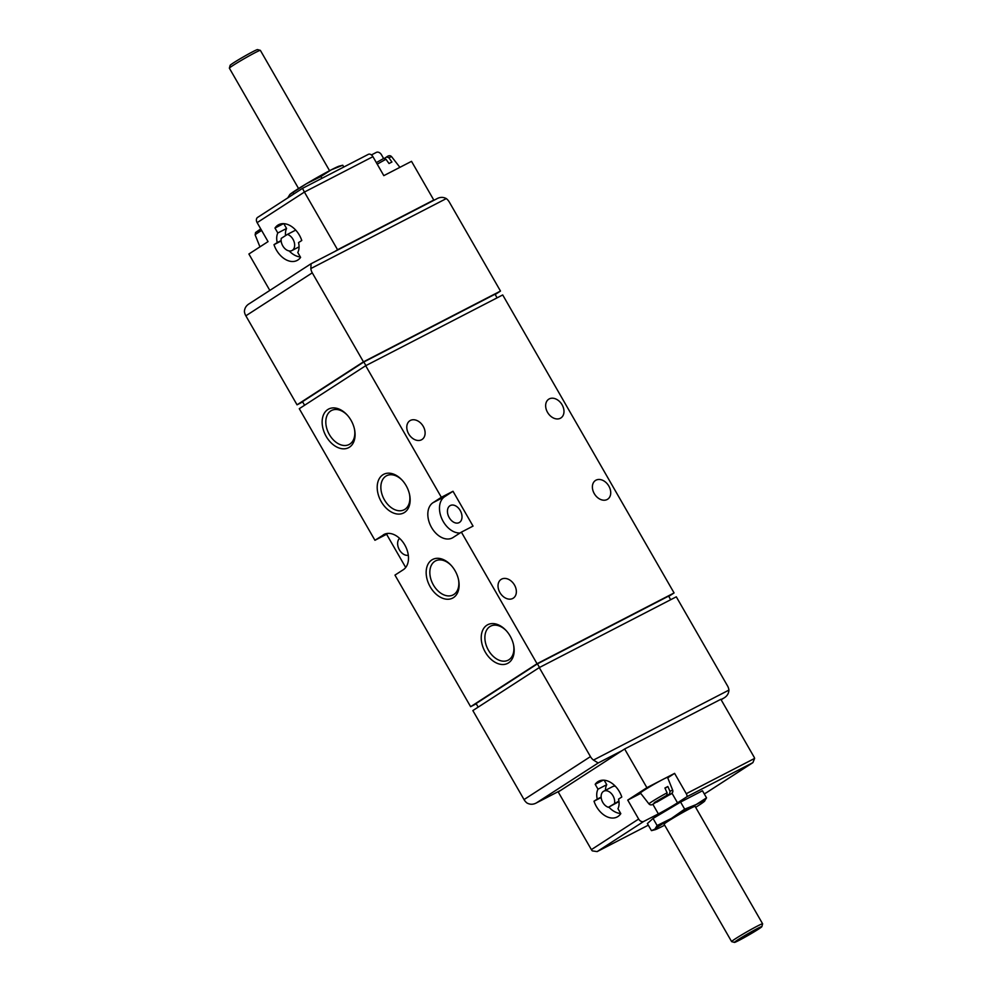 <?xml version="1.0" encoding="UTF-8"?>
<svg xmlns="http://www.w3.org/2000/svg" width="992" height="992" viewBox="0 0 992 992"><rect width="100%" height="100%" fill="white"/><g stroke="black" fill="none" stroke-linecap="round" stroke-linejoin="round"><path stroke-width="1.49" d="M386.657 156.934L388.901 157.765A13.714 0.67 150.1 0 1 391.604 156.686C390.315 155.322 388.703 155.384 386.768 156.872L384.549 158.298M388.901 157.765L391.927 162.018A14.446 0.707 -29.9 0 0 390.575 162.713A14.446 0.707 -29.9 0 0 389.013 163.531L385.987 159.278L383.743 158.435L376.328 162.626L383.743 158.435M667.839 786.507A14.446 0.707 150.1 0 0 664.925 788.02L667.095 792.819A13.714 0.67 150.1 0 0 654.869 799.825A13.714 0.67 150.1 0 0 648.942 803.904L640.435 792.992A15.649 0.756 150.1 0 1 648.173 787.735A15.649 0.756 150.1 0 1 662.929 779.402L646.896 787.685L624.638 748.985L720.849 699.286L754.019 756.958A4.464 3.274 -122.9 0 1 754.614 758.409L752.916 762.612L706.267 792.794A4.464 3.274 -122.9 0 1 706.068 792.906L752.705 762.724L687.109 796.613A4.464 3.038 -117.3 0 0 686.278 793.699L674.597 773.376L662.929 779.402A15.649 0.756 150.1 0 1 667.554 777.393L672.712 790.24A13.714 0.67 150.1 0 0 670.009 791.306L667.839 786.507L665.062 788.305M648.942 803.904C650.244 805.268 651.843 805.206 653.765 803.718L666.773 795.311L667.095 792.819M670.009 791.306L669.687 793.811L656.716 802.193L669.03 795.038C672.105 793.736 673.332 792.137 672.712 790.24M383.606 158.509L381.461 154.764A4.464 3.274 57.1 0 0 376.315 152.408L371.417 154.938M274.982 228.061L277.81 232.996A14.756 10.019 -117.3 0 0 277.239 242.569L273.99 244.677A20.113 13.652 -117.3 0 0 297.116 260.45A20.113 13.652 -117.3 0 0 300.601 257.387L297.786 252.501A14.756 10.019 -117.3 0 0 298.53 242.606L301.779 240.498A20.113 13.652 -117.3 0 0 278.653 224.713A20.113 13.652 -117.3 0 0 274.982 228.061L283.514 223.646M257.635 217.384L302.523 188.344L368.305 154.368A4.464 3.038 62.7 0 0 368.131 154.467L302.523 188.344L257.833 217.273A4.464 3.274 -122.9 0 0 257.635 217.384A4.464 3.274 -122.9 0 0 257.139 222.642L268.051 241.614L248.893 254.014L269.824 290.42M335.098 251.336L337.565 249.736L304.408 192.064L372.918 156.674L383.817 175.646L411.519 161.336L433.777 200.037L431.309 201.636M368.305 154.368A4.464 3.038 62.7 0 1 372.918 156.674M302.523 188.344L304.408 192.064L257.139 222.642M337.565 249.736L433.777 200.037M624.638 748.985L558.223 791.963L591.381 849.623A4.464 3.274 57.1 0 0 592.348 850.888L597.134 851.595L648.309 825.17M595.188 784.312L598.002 789.198A14.756 10.019 -117.3 0 0 597.258 799.093L594.01 801.201A20.113 13.652 -117.3 0 0 617.136 816.986A20.113 13.652 -117.3 0 0 620.806 813.638L617.979 808.703A14.756 10.019 -117.3 0 0 618.549 799.13L621.798 797.022A20.113 13.652 -117.3 0 0 598.672 781.237A20.113 13.652 -117.3 0 0 595.188 784.312L603.198 780.171M591.381 849.623L638.65 819.045L627.738 800.085L646.896 787.685M638.65 819.045A4.464 3.274 57.1 0 0 643.783 821.413L658.366 813.886A15.649 0.756 150.1 0 0 677.511 802.826L671.882 793.042M695.652 807.339A29.053 1.414 150.1 0 0 704.308 801.437L706.54 797.853L702.472 790.76L680.586 802.069L653.046 818.462L647.379 823.558L651.459 830.639L654.881 829.138A29.053 1.414 150.1 0 0 654.956 829.758A29.053 1.414 150.1 0 0 662.991 826.038A29.053 1.414 150.1 0 0 664.652 825.17M704.246 793.848L706.068 792.906M687.109 796.613L677.511 802.826M351.044 420.323A21.737 14.756 62.7 0 1 354.541 429.449A21.737 14.756 62.7 0 1 338.57 447.826A21.737 14.756 62.7 0 1 322.722 417.148A21.737 14.756 62.7 0 1 346.952 414.755A21.737 14.756 62.7 0 1 351.044 420.323M510.111 636.008A21.737 14.756 62.7 0 1 513.62 645.135A21.737 14.756 62.7 0 1 497.637 663.499A21.737 14.756 62.7 0 1 481.802 632.834A21.737 14.756 62.7 0 1 506.032 630.441A21.737 14.756 62.7 0 1 510.111 636.008M455.055 570.735A21.737 14.756 62.7 0 1 458.564 579.861A21.737 14.756 62.7 0 1 442.581 598.238A21.737 14.756 62.7 0 1 426.746 567.56A21.737 14.756 62.7 0 1 450.976 565.167A21.737 14.756 62.7 0 1 455.055 570.735M406.1 485.596A21.737 14.756 62.7 0 1 409.597 494.723A21.737 14.756 62.7 0 1 393.626 513.087A21.737 14.756 62.7 0 1 377.778 482.422A21.737 14.756 62.7 0 1 402.008 480.029A21.737 14.756 62.7 0 1 406.1 485.596M383.234 534.911A20.113 13.652 -117.3 0 1 384.016 534.452A20.113 13.652 -117.3 0 1 405.071 545.464A20.113 13.652 -117.3 0 1 403.26 569.743L394.965 575.112L470.63 706.701L537.044 663.722L461.379 532.134L453.071 537.503A20.113 13.652 -117.3 0 1 452.29 537.962A20.113 13.652 -117.3 0 1 431.247 526.95A20.113 13.652 -117.3 0 1 433.045 502.671L441.353 497.302L365.688 365.713L299.274 408.692L374.939 540.28L384.846 534.08M560.691 790.364L536.424 802.9L598.176 762.984L593.464 760.07A8.94 6.547 -122.9 0 1 590.451 756.611L539.264 667.591L472.849 710.57L524.036 799.577A8.94 6.547 57.1 0 0 527.05 803.049C530.274 804.76 533.547 804.636 536.87 802.652L560.778 790.314M249.798 303.403C246.4 305.251 244.602 307.966 244.416 311.538A8.94 6.547 57.1 0 0 245.855 315.816L297.042 404.823L363.456 361.844L312.269 272.837A8.94 6.547 -122.9 0 1 310.831 268.559L311.104 263.736L436.468 198.983C439.791 196.999 443.064 196.875 446.301 198.586A8.94 6.547 -122.9 0 1 449.302 202.058L500.489 291.065L495.182 294.512M365.899 365.614L363.816 361.993L302.51 401.661L304.581 405.257M539.487 667.48L537.404 663.871L476.098 703.539L478.169 707.135M537.404 663.871L668.608 596.105L670.679 599.714M363.816 361.993L495.02 294.227L497.091 297.848M593.464 760.07L728.922 690.097A8.94 6.547 -122.9 0 0 727.483 685.832L676.296 596.812L539.264 667.591M668.757 596.378L674.076 592.943L502.708 294.946L365.688 365.713M374.939 540.28L386.595 534.254L405.703 567.486M470.63 706.701L476.247 703.799M560.381 418.252A11.172 8.184 -122.9 0 1 547.733 412.684A11.172 8.184 -122.9 0 1 548.75 399.193A11.172 8.184 -122.9 0 1 561.695 404.128A11.172 8.184 -122.9 0 1 560.889 417.954A11.172 8.184 -122.9 0 1 560.381 418.252M607.116 499.522A11.172 8.184 -122.9 0 1 594.468 493.954A11.172 8.184 -122.9 0 1 595.485 480.463A11.172 8.184 -122.9 0 1 608.431 485.398A11.172 8.184 -122.9 0 1 607.625 499.236A11.172 8.184 -122.9 0 1 607.116 499.522M421.513 439.791A11.172 8.184 -122.9 0 1 408.865 434.223A11.172 8.184 -122.9 0 1 409.882 420.732A11.172 8.184 -122.9 0 1 422.815 425.667A11.172 8.184 -122.9 0 1 422.022 439.493A11.172 8.184 -122.9 0 1 421.513 439.791M512.752 598.461A11.172 8.184 -122.9 0 1 500.104 592.894A11.172 8.184 -122.9 0 1 501.121 579.402A11.172 8.184 -122.9 0 1 514.067 584.338A11.172 8.184 -122.9 0 1 513.261 598.164A11.172 8.184 -122.9 0 1 512.752 598.461M461.379 532.134L473.035 526.107L453.009 491.276L441.353 497.302M537.044 663.722L674.076 592.943M297.042 404.823L302.659 401.921M728.922 690.097C728.736 693.668 726.938 696.384 723.552 698.232L721.159 699.806M363.456 361.844L500.489 291.065M249.128 303.812L310.955 263.798L436.468 198.983M387.909 533.411L386.595 534.254M399.602 538.371A9.61 6.522 -117.3 0 0 399.416 549.853A9.61 6.522 -117.3 0 0 408.307 555.21M449.227 517.626A9.61 6.522 -117.3 0 0 459.135 522.61A9.61 6.522 -117.3 0 0 459.507 522.387A9.61 6.522 -117.3 0 0 460.375 510.793A9.61 6.522 -117.3 0 0 450.318 505.536A9.61 6.522 -117.3 0 0 449.227 517.626M453.009 491.276L444.714 496.657A20.113 13.652 -117.3 0 0 441.626 518.283A20.113 13.652 -117.3 0 0 460.065 532.989M409.485 494.202A19.146 12.995 62.7 0 1 404.153 509.764A19.146 12.995 62.7 0 1 383.817 498.728A19.146 12.995 62.7 0 1 386.582 475.751A19.146 12.995 62.7 0 1 402.368 480.413M458.453 579.34A19.146 12.995 62.7 0 1 453.121 594.915A19.146 12.995 62.7 0 1 432.785 583.866A19.146 12.995 62.7 0 1 435.55 560.902A19.146 12.995 62.7 0 1 451.323 565.564M513.509 644.614A19.146 12.995 62.7 0 1 508.177 660.176A19.146 12.995 62.7 0 1 487.841 649.14A19.146 12.995 62.7 0 1 490.606 626.163A19.146 12.995 62.7 0 1 506.379 630.825M354.429 428.928A19.146 12.995 62.7 0 1 349.097 444.503A19.146 12.995 62.7 0 1 328.761 433.454A19.146 12.995 62.7 0 1 331.526 410.49A19.146 12.995 62.7 0 1 347.312 415.152M667.728 777.827L674.597 773.376M627.738 800.085L640.733 793.377M706.54 797.853L696.198 804.549L684.666 809.15L671.485 818.388L657.113 825.542L653.046 818.462M654.956 829.758L651.459 830.639M657.113 825.542L654.881 829.138A29.053 1.414 150.1 0 1 671.485 818.388A29.053 1.414 150.1 0 1 696.198 804.549A29.053 1.414 150.1 0 1 704.494 801.276L704.506 801.251M684.666 809.15L680.586 802.069M754.528 930.36L738.457 940.032L748.414 934.96L757.801 928.909L754.528 930.36M757.181 928.636A15.822 0.769 150.1 0 0 742.004 937.217A15.822 0.769 150.1 0 0 734.464 942.4A15.822 0.769 150.1 0 0 748.526 935.158A15.822 0.769 150.1 0 0 761.856 926.64A15.822 0.769 150.1 0 0 757.181 928.636M761.856 926.64L762.625 923.85A17.881 0.868 150.1 0 0 762.612 923.8A17.881 0.868 150.1 0 0 757.342 926.094A17.881 0.868 150.1 0 0 740.516 935.58A17.881 0.868 150.1 0 0 731.625 941.619A17.881 0.868 150.1 0 0 731.662 941.644L734.464 942.4M762.612 923.8L695.094 806.372A17.881 0.868 150.1 0 0 689.812 808.678A17.881 0.868 150.1 0 0 672.998 818.164A17.881 0.868 150.1 0 0 664.094 824.203L731.625 941.619M287.68 198.016L289.912 194.432L306.516 183.681L320.887 176.526L331.229 169.843L342.773 165.23L343.802 167.016M342.773 165.23L339.264 166.123A29.053 1.414 150.1 0 0 331.229 169.843A29.053 1.414 150.1 0 0 306.516 183.681A29.053 1.414 150.1 0 0 289.912 194.432A29.053 1.414 150.1 0 0 289.738 194.606L289.912 194.432M320.887 176.526L321.916 178.324M293.347 192.932L293.905 193.911M329.567 170.698L260.375 50.381A17.881 0.868 150.1 0 0 260.338 50.356L257.536 49.6A15.822 0.769 150.1 0 0 252.898 51.658A15.822 0.769 150.1 0 0 238.316 59.867A15.822 0.769 150.1 0 0 230.144 65.36L229.375 68.15A17.881 0.868 150.1 0 0 229.388 68.2L298.567 188.53M260.338 50.356A17.881 0.868 150.1 0 0 255.093 52.675A17.881 0.868 150.1 0 0 238.626 61.963A17.881 0.868 150.1 0 0 229.375 68.15M277.81 232.996L286.564 228.47A14.756 10.019 -117.3 0 0 285.547 235.6M283.786 223.659L286.564 228.47M277.239 242.569L281.12 240.56M273.99 244.677L281.158 240.969M289.18 250.939A20.113 13.652 -117.3 0 0 300.353 256.965M287.395 234.41L281.257 238.378A8.94 6.064 -117.3 0 0 284.258 247.95A8.94 6.064 -117.3 0 0 291.983 250.53A8.94 6.064 -117.3 0 0 294.227 242.172A8.94 6.064 -117.3 0 0 287.395 234.41L295.703 230.107M598.002 789.198L606.744 784.684A14.756 10.019 -117.3 0 0 605.467 790.302M604.178 780.22L606.744 784.684M597.258 799.093L601.14 797.084M594.01 801.201L601.177 797.494M608.828 807.066A20.113 13.652 -117.3 0 0 620.744 813.514M618.921 801.052L608.394 807.29L618.983 801.586M614.532 803.322A8.94 6.064 -117.3 0 0 611.531 793.736A8.94 6.064 -117.3 0 0 603.806 791.17A8.94 6.064 -117.3 0 0 601.561 799.527A8.94 6.064 -117.3 0 0 608.394 807.29M615.35 786.234A8.94 6.064 -117.3 0 0 612.548 786.656L603.806 791.17M261.64 230.466A13.714 0.67 150.1 0 0 255.142 234.893L255.552 232.525L260.747 228.904L258.168 231.322M385.987 159.278A13.714 0.67 150.1 0 0 377.233 164.188M666.773 795.311L654.274 802.615L653.877 803.656M656.791 802.156L669.29 794.865L669.687 793.811M686.278 793.699L754.614 758.409M597.134 851.595L643.783 821.413M721.147 699.794L723.552 698.232L720.998 699.546M524.036 799.577L590.451 756.611M245.855 315.816L312.269 272.837M598.176 762.984L622.083 750.634M310.831 268.559L446.301 198.586M433.045 502.671L444.714 496.657M658.366 813.886L652.786 804.19M255.142 234.893L259.954 246.859M391.604 156.686L399.9 167.338M291.983 250.53L299.063 246.872"/></g></svg>
